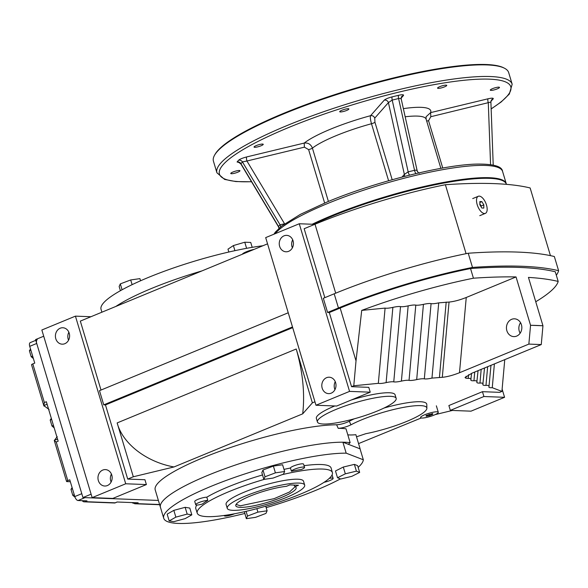 <?xml version="1.0" encoding="UTF-8"?>
<svg xmlns="http://www.w3.org/2000/svg" width="588" height="588" viewBox="0 0 588 588"><rect width="100%" height="100%" fill="white"/><g stroke="black" fill="none" stroke-linecap="round" stroke-linejoin="round"><path stroke-width="0.88" d="M64.827 343.701A8.217 7.1 92.2 0 1 62.196 344.178A8.217 7.1 92.2 0 1 55.412 335.697A8.217 7.1 92.2 0 1 62.82 327.751A8.217 7.1 92.2 0 1 69.538 334.69A8.217 7.1 92.2 0 1 64.827 343.701M68.561 340.202A8.217 7.1 92.2 0 1 68.862 332.205M107.383 485.548A8.217 7.1 92.2 0 1 104.752 486.026A8.217 7.1 92.2 0 1 97.968 477.537A8.217 7.1 92.2 0 1 105.377 469.599A8.217 7.1 92.2 0 1 112.095 476.537A8.217 7.1 92.2 0 1 107.383 485.548M111.11 482.042A8.217 7.1 92.2 0 1 111.419 474.053M288.664 251.311A8.217 7.1 92.2 0 1 286.033 251.789A8.217 7.1 92.2 0 1 279.249 243.307A8.217 7.1 92.2 0 1 286.657 235.362A8.217 7.1 92.2 0 1 293.375 242.307A8.217 7.1 92.2 0 1 288.664 251.311M292.39 247.813A8.217 7.1 92.2 0 1 292.699 239.816M331.22 393.159A8.217 7.1 92.2 0 1 328.589 393.637A8.217 7.1 92.2 0 1 321.805 385.155A8.217 7.1 92.2 0 1 329.214 377.209A8.217 7.1 92.2 0 1 335.932 384.148A8.217 7.1 92.2 0 1 331.22 393.159M334.947 389.66A8.217 7.1 92.2 0 1 335.256 381.663M511.626 319.328A8.908 7.695 -87.8 0 0 506.525 329.089A8.908 7.695 -87.8 0 0 513.802 336.615A8.908 7.695 -87.8 0 0 521.835 328.008A8.908 7.695 -87.8 0 0 514.485 318.814A8.908 7.695 -87.8 0 0 511.626 319.328M520.145 333.212A8.908 7.695 92.2 0 1 520.542 322.687M354.233 418.825A45.533 8.438 163.3 0 0 349.294 421.287L350.955 424.823A44.526 8.247 -16.7 0 1 398.311 408.432A44.526 8.247 -16.7 0 1 426.881 408.248A44.526 8.247 -16.7 0 1 406.558 421.486A44.526 8.247 -16.7 0 1 365.802 433.701L356.519 436.803M426.881 408.248L426.785 404.426A45.533 8.438 163.3 0 0 384.089 408.013M396.158 398.355A41.101 7.615 -16.7 0 1 377.459 410.953A41.101 7.615 -16.7 0 1 317.424 421.978A41.101 7.615 -16.7 0 1 354.608 402.876A41.101 7.615 -16.7 0 1 396.158 398.355L395.092 394.813A41.101 7.615 163.3 0 0 351.073 400.083M334.741 405.963A41.101 7.615 163.3 0 0 316.359 418.428L317.424 421.978M313.602 224.3A119.878 22.204 -16.7 0 1 331.345 216.465A119.878 22.204 -16.7 0 1 506.444 184.323L506.444 184.323M202.029 270.877A104.12 19.286 163.3 0 0 115.821 306.458A104.12 19.286 163.3 0 1 202.029 270.877M350.955 424.823C346.501 426.903 342.253 428.079 338.218 428.343A104.12 19.286 -16.7 0 1 346.001 428.792L350.154 442.654A104.12 19.286 -16.7 0 0 235.244 465.093A104.12 19.286 -16.7 0 0 160.436 507.29L155.21 489.877A104.12 19.286 -16.7 0 1 222.161 450.43A104.12 19.286 -16.7 0 1 336.623 424.793C340.628 424.521 344.855 423.353 349.294 421.287M338.218 428.343L336.623 424.793M314.947 401.795L312.382 402.853L302.702 413.842L173.997 466.96L133.314 476.765L127.714 479.073L105.472 404.926L292.699 327.648M90.927 316.734L75.426 316.138L41.851 330L92.147 497.632L112.815 498.426L146.39 484.563L144.942 479.727L127.714 479.073M91.111 494.185L82.945 497.551L158.378 500.432L85.017 497.632L78.02 500.52L86.98 500.858L85.017 501.667A2.742 2.367 92.2 0 1 84.143 501.829A2.742 2.367 92.2 0 1 82.305 500.682M421.236 417.972L358.555 443.602M435.186 414.606L452.422 410.453M450.335 410.373L483.909 396.518L504.577 397.304L471.003 411.166L450.335 410.373L448.879 405.544L482.454 391.681L499.682 392.343L501.917 391.417L492.259 387.69L494.39 363.921M466.056 376.246L465.88 378.209L468.217 378.415C470.496 378.334 471.407 378.723 470.944 379.591C470.466 380.495 471.466 380.877 473.95 380.752C476.427 380.62 477.434 381.009 476.956 381.913C476.478 382.81 477.478 383.2 479.962 383.067C482.447 382.942 483.446 383.325 482.969 384.229C482.491 385.133 483.49 385.522 485.975 385.39C488.459 385.258 489.459 385.647 488.981 386.551L488.856 386.904M490.98 365.324L488.981 386.551C488.496 387.485 489.584 387.867 492.259 387.69M484.519 367.992L482.844 384.581M478.059 370.661L476.824 382.266M471.598 373.329L470.812 379.944M465.88 378.209L465.012 377.518L471.899 373.204L541.261 344.575L542.952 325.759A445.248 82.482 163.3 0 0 530.552 325.289L528.862 344.098L541.261 344.575M528.862 344.098L459.493 372.733C452.9 375.32 447.167 376.849 442.301 377.312L431.967 378.106C428.358 378.885 425.815 379.135 424.323 378.856C422.838 378.576 420.295 378.826 416.686 379.613C413.077 380.392 410.527 380.642 409.042 380.363C407.558 380.083 405.007 380.333 401.406 381.112C397.797 381.899 395.246 382.149 393.762 381.869C392.277 381.59 389.726 381.84 386.118 382.619C382.369 383.435 379.775 383.677 378.334 383.339L385.089 308.097L361.716 310.398L356.019 360.892L353.785 385.757L378.334 383.339M353.785 385.757L351.55 386.684L368.772 387.345L370.227 392.181L349.559 391.387L299.263 223.756L265.688 237.611L315.984 405.25L349.559 391.387M302.702 413.842C304.988 393.666 302.827 372.057 296.227 349.007L312.382 402.853M133.314 476.765L117.159 422.919C122.605 443.639 146.272 461.977 173.997 466.96M535.749 301.747A147.272 27.283 163.3 0 0 558.181 281.439A445.248 82.482 163.3 0 0 528.443 277.404L542.952 325.759L530.552 325.289L516.043 276.933A445.248 82.482 163.3 0 0 473.436 278.205A147.272 27.283 163.3 0 0 361.716 310.398M359.511 448.615A42.468 7.864 163.3 0 0 360.047 448.563L355.887 434.701A42.468 7.864 163.3 0 1 347.809 434.833M360.047 448.563A104.12 19.286 -16.7 0 1 360.032 448.813L363.325 459.779A104.12 19.286 -16.7 0 1 358.151 467.372M556.314 275.213A150.697 27.915 163.3 0 0 558.6 270.708A448.673 83.121 163.3 0 0 472.487 267.422A150.697 27.915 163.3 0 0 338.445 307.987L327.582 312.471L329.302 312.537L340.165 308.053A147.272 27.283 -16.7 0 1 470.54 268.532L473.436 278.205M442.301 377.312L449.048 302.063L438.721 302.857C435.113 303.643 432.562 303.893 431.077 303.614C429.593 303.327 427.042 303.577 423.433 304.363C419.825 305.15 417.282 305.4 415.797 305.121C414.305 304.834 411.762 305.084 408.153 305.87C404.544 306.657 402.001 306.907 400.509 306.62C399.024 306.341 396.481 306.591 392.872 307.377C389.116 308.193 386.522 308.428 385.089 308.097M314.756 224.344L299.263 223.756M329.302 312.537L351.55 386.684M327.582 312.471L323.326 298.285L334.19 293.802A150.697 27.915 163.3 0 1 468.232 253.237A448.673 83.121 163.3 0 1 554.344 256.522L558.6 270.708M550.442 255.64L530.133 187.954A445.248 82.482 163.3 0 0 445.388 184.72A147.272 27.283 163.3 0 0 315.021 224.234L304.158 228.717L324.841 297.66M288.238 312.772L99.49 390.675L103.745 404.86L292.493 326.957M105.472 404.926L103.745 404.86M43.718 336.218L35.559 339.585L82.945 497.551M267.555 243.829L80.321 321.107L101.004 390.05M75.426 316.138L125.722 483.777L92.147 497.632M146.39 484.563L125.722 483.777M370.227 392.181L336.652 406.036L315.984 405.25M502.123 389.131L504.577 397.304M483.909 396.518L482.454 391.681M472.487 267.422L468.232 253.237M470.54 268.532A445.248 82.482 -16.7 0 1 555.278 271.774L558.181 281.439M501.917 391.417L504.761 359.643M445.388 184.72L466.078 253.671M449.048 302.063C453.921 301.607 459.654 300.078 466.247 297.484L459.493 372.733M516.043 276.933L466.247 297.484M350.154 442.654A42.468 7.864 163.3 0 0 348.441 444.344M72.111 487.628L70.986 489.356L72.772 495.316L75.014 497.205M72.449 488.753L70.986 489.356M74.235 494.714L72.772 495.316M30.525 349.007L29.4 350.735L31.186 356.695L33.384 358.548M30.863 350.132L29.4 350.735M32.649 356.093L31.186 356.695M51.318 418.318L50.193 420.045L51.979 426.006L54.177 427.858M51.656 419.442L50.193 420.045M53.442 425.403L51.979 426.006M35.78 340.327L30.223 342.62A4.109 1.926 67.6 0 0 29.723 346.339L34.751 363.105L32.796 363.913A2.742 0.507 163.3 0 0 31.546 364.751L43.813 405.647M70.34 481.719L66.944 481.594A2.742 0.507 -16.7 0 1 66.562 481.454A2.742 0.507 -16.7 0 1 67.804 480.616L69.766 479.808L74.794 496.566A4.109 1.926 67.6 0 0 78.02 500.52M84.143 501.829L114.756 502.997L117.086 502.005L138.165 502.814L134.821 503.762L132.116 502.586M49.098 409.505L43.799 405.595L44.379 402.537L46.342 401.729L58.175 441.184L56.22 441.992L54.302 440.588L57.22 436.583M44.1 406.168L43.799 405.595L47.091 404.235M57.587 439.229L54.331 440.236M66.562 481.454L54.294 440.566M74.794 496.566L81.791 493.685L36.721 343.458A4.109 1.926 -112.4 0 1 37.213 339.732M479.227 196.12A9.246 4.329 67.6 0 0 478.309 196.274A9.246 4.329 67.6 0 0 477.838 206.469A9.246 4.329 67.6 0 0 485.365 213.37A9.246 4.329 67.6 0 0 486.188 204.08A9.246 4.329 67.6 0 0 479.227 196.12M481.866 201.633L483.828 204.896L483.799 208.086L481.807 208.005L479.852 204.742L479.874 201.559L481.866 201.633L479.867 202.463M483.828 204.896L481.168 205.991L479.859 203.816M481.16 206.925L481.168 205.991M424.771 414.738A9.246 1.713 163.3 0 0 420.567 417.576A9.246 1.713 163.3 0 0 429.916 416.561A9.246 1.713 163.3 0 0 438.28 412.261A9.246 1.713 163.3 0 0 424.771 414.738M429.527 415.65L426.19 416.253L426.087 415.518L432.65 413.585L432.761 414.32L429.527 415.65L429.115 414.268M432.761 414.32L432.548 413.599M242.315 254.244A9.246 1.713 -16.7 0 1 246.482 251.723A9.246 1.713 -16.7 0 1 254.2 249.341M295.044 486.651L298.476 485.232L289.862 484.902L286.429 486.32A31.509 5.836 163.3 0 0 254.361 494.442A31.509 5.836 163.3 0 0 235.759 505.195A31.509 5.836 163.3 0 0 267.643 502.299A31.509 5.836 163.3 0 0 295.852 487.165A31.509 5.836 163.3 0 0 295.044 486.651L293.912 485.056M236.097 504.401L240.396 505.812L274.104 498.661L289.597 491.958L295.132 486.688M298.983 483.079A40.418 7.49 163.3 0 0 254.376 492.612A40.418 7.49 163.3 0 0 227.255 508.326A40.418 7.49 163.3 0 0 268.121 503.879A40.418 7.49 163.3 0 0 304.68 485.093A40.418 7.49 163.3 0 0 298.983 483.079M262.932 245.733A104.12 19.286 163.3 0 0 154.894 274.824A104.12 19.286 163.3 0 0 101.048 309.347L101.908 312.199M140.569 280.777L139.922 278.631L130.698 279.954L120.312 283.886L119.143 286.503L120.408 290.7M132.116 284.658L130.698 279.954M122.076 289.774L120.312 283.886M228.842 252.024L227.982 249.15L233.392 245.571L244.77 242.219L250.731 242.447L252.201 247.335M246.6 248.327L244.77 242.219M234.921 250.672L233.392 245.571M239.279 170.491A4.792 0.889 -16.7 0 1 239.955 170.733A4.792 0.889 -16.7 0 1 235.619 172.96A4.792 0.889 -16.7 0 1 230.768 173.489A4.792 0.889 -16.7 0 1 233.987 171.623A4.792 0.889 -16.7 0 1 239.279 170.491M262.564 144.067A4.792 0.889 -16.7 0 1 263.24 144.31A4.792 0.889 -16.7 0 1 258.896 146.537A4.792 0.889 -16.7 0 1 254.053 147.066A4.792 0.889 -16.7 0 1 257.272 145.199A4.792 0.889 -16.7 0 1 262.564 144.067M348.221 108.714A4.792 0.889 -16.7 0 1 348.897 108.949A4.792 0.889 -16.7 0 1 344.561 111.183A4.792 0.889 -16.7 0 1 339.71 111.705A4.792 0.889 -16.7 0 1 342.929 109.846A4.792 0.889 -16.7 0 1 348.221 108.714M446.079 85.135A4.792 0.889 -16.7 0 1 446.755 85.378A4.792 0.889 -16.7 0 1 442.411 87.605A4.792 0.889 -16.7 0 1 437.568 88.134A4.792 0.889 -16.7 0 1 440.787 86.267A4.792 0.889 -16.7 0 1 446.079 85.135M498.808 87.149A4.792 0.889 -16.7 0 1 499.484 87.392A4.792 0.889 -16.7 0 1 495.147 89.619A4.792 0.889 -16.7 0 1 490.296 90.148A4.792 0.889 -16.7 0 1 493.516 88.281A4.792 0.889 -16.7 0 1 498.808 87.149M328.405 201.434L312.412 148.117A61.652 11.422 -16.7 0 1 371.491 123.73C370.374 119.709 370.065 117.027 370.572 115.682C372.571 115.402 373.961 116.226 374.74 118.137L388.411 102.613L392.203 100.078L408.153 171.85L414.547 170.314C416.436 169.961 417.304 170.292 417.157 171.314M308.612 149.609A3.425 0.632 -16.7 0 0 312.412 148.117C310.854 144.281 308.119 142.597 304.202 143.075L304.408 147.162L308.612 149.609L324.635 203M405.169 116.777A61.652 11.422 -16.7 0 1 426.109 119.173L426.102 116.747L430.614 112.624L430.82 116.711L490.811 102.055M392.189 179.73L374.938 122.231L374.74 118.137M251.539 181.773L235.869 181.567L224.631 179.421L216.921 172.791L213.437 161.186A154.122 28.555 -16.7 0 1 214.539 155.239A154.122 28.555 -16.7 0 1 283.556 113.94A154.122 28.555 -16.7 0 1 504.497 68.245A154.122 28.555 -16.7 0 1 508.686 72.611L512.17 84.216L509.333 94.058L501.145 101.996L491.156 108.956M214.539 155.239L214.995 154.423A153.439 28.422 -16.7 0 1 283.703 113.308A153.439 28.422 -16.7 0 1 503.666 67.818L504.497 68.245M312.169 224.249A119.878 22.204 -16.7 0 1 331.147 215.825A119.878 22.204 -16.7 0 1 506.253 183.677A119.878 22.204 -16.7 0 1 506.334 184M404.316 176.459A3.425 3.227 41.4 0 0 404.368 174.393L388.411 102.613A3.425 3.227 -138.6 0 0 384.251 100.158L370.572 115.682A68.502 12.693 -16.7 0 0 304.202 143.075L246.725 156.922A3.425 0.963 -103.5 0 0 246.931 161.009L242.41 161.898L240.845 163.905L238.941 162.523L239.786 162.472M284.555 223.866A3.425 0.963 76.5 0 1 284.548 223.852L280.02 224.741L242.41 161.898A3.425 3.227 -138.6 0 0 238.596 160.245L237.074 161.972A3.425 3.227 -138.6 0 1 240.889 163.626L278.499 226.468L280.02 224.741A3.425 3.227 41.4 0 1 280.483 226.983M278.91 228.35L278.499 226.468A3.425 3.227 41.4 0 1 278.991 228.269M402.023 177.061L404.368 174.393L408.153 171.85A3.425 0.963 76.5 0 0 409.66 175.106M401.178 98.1L403.427 95.543A3.425 3.227 41.4 0 0 401.832 96.498C401.428 96.52 401.229 97.373 401.236 99.071L417.193 170.843C418.031 172.49 418.774 173.254 419.435 173.151M401.2 99.534C401.354 98.519 400.487 98.181 398.598 98.534L392.203 100.078A3.425 0.963 -103.5 0 1 392.218 96.836C388.264 97.88 385.603 98.99 384.251 100.158M403.361 108.633A68.502 12.693 -16.7 0 1 430.614 112.624L488.091 98.777A3.425 0.963 -103.5 0 0 488.297 102.863L490.568 164.647M244.777 513.471A104.12 19.286 -16.7 0 1 163.721 518.249A104.12 19.286 -16.7 0 1 231.547 478.485A104.12 19.286 -16.7 0 1 346.185 453.164L342.9 442.205L360.032 448.813M163.721 518.249L160.436 507.29A104.12 19.286 -16.7 0 1 228.262 467.526A104.12 19.286 -16.7 0 1 342.9 442.205M340.474 478.882A104.12 19.286 -16.7 0 1 266.166 507.642M227.255 508.326L226.093 504.453A40.418 7.49 -16.7 0 1 258.139 487.077A40.418 7.49 -16.7 0 1 301.96 479.881A40.418 7.49 -16.7 0 1 303.518 481.227L304.68 485.093M324.069 482.307A6.85 1.272 163.3 0 0 333.131 478.389A6.85 1.272 163.3 0 0 329.692 478.294A6.85 1.272 163.3 0 0 329.273 478.375M332.029 475.008A6.85 1.272 -16.7 0 1 332.161 475.17L333.131 478.389M291.428 471.253A70.582 13.076 163.3 0 1 301.548 469.43A6.85 1.272 163.3 0 0 304.562 467.372A6.85 1.272 163.3 0 0 299.432 467.636A6.85 1.272 163.3 0 0 292.221 470.385A6.85 1.272 163.3 0 0 291.428 471.253L290.457 468.019A6.85 1.272 -16.7 0 1 291.251 467.159A6.85 1.272 -16.7 0 1 298.469 464.41A6.85 1.272 -16.7 0 1 303.592 464.152L304.562 467.372M207.799 500.432A6.85 1.272 163.3 0 0 200.243 502.064A6.85 1.272 163.3 0 0 195.708 504.71A6.85 1.272 163.3 0 0 199.148 504.805A6.85 1.272 163.3 0 0 202.331 504.048A70.582 13.076 163.3 0 1 207.799 500.432L206.8 497.205A70.641 13.083 -16.7 0 1 262.52 474.957M195.708 504.71L194.746 501.483A6.85 1.272 -16.7 0 1 199.251 498.852A6.85 1.272 -16.7 0 1 206.8 497.205M283.989 469.393A70.641 13.083 -16.7 0 1 290.457 468.019M281.99 474.7A70.553 13.068 -16.7 0 1 329.662 470.209A70.553 13.068 -16.7 0 1 332.396 472.605A70.553 13.068 -16.7 0 1 268.562 505.357A70.553 13.068 -16.7 0 1 197.237 513.155L195.804 508.664A70.641 13.083 -16.7 0 1 196.848 505.055M304.055 465.681A70.641 13.083 -16.7 0 1 328.383 465.674A70.641 13.083 -16.7 0 1 331.125 468.07L332.396 472.605M197.237 513.155A70.553 13.068 -16.7 0 1 264.49 479.308M224.337 515.448A6.85 1.272 163.3 0 0 224.278 515.727A6.85 1.272 163.3 0 0 227.968 515.779A6.85 1.272 163.3 0 0 234.605 513.758M363.325 459.779L346.185 453.164M337.519 477.743L335.483 470.973L343.304 467.048L354.373 464.38L357.629 465.637L359.665 472.407L351.844 476.331L340.768 479L337.519 477.743L345.332 473.818L356.409 471.15L359.665 472.407M263.85 479.396L261.822 472.627L262.983 470.01L273.376 466.078L282.593 464.755L284.629 471.525L283.46 474.141L273.075 478.081L263.85 479.396L265.019 476.78L275.404 472.848L284.629 471.525M169.182 520.917L167.154 514.14L173.827 510.362L185.147 507.326L189.799 508.076L191.828 514.845L185.161 518.623L173.835 521.659L169.182 520.917L175.856 517.131L187.175 514.096L191.828 514.845M246.093 511.34L247.504 516.051L257.897 512.119L267.114 510.796L265.945 513.412L255.559 517.352L246.335 518.667L244.38 511.729M256.86 508.664L257.897 512.119M265.732 506.195L267.114 510.796M246.335 518.667L247.504 516.051M185.147 507.326L187.175 514.096M173.827 510.362L175.856 517.131M262.983 470.01L265.019 476.78M273.376 466.078L275.404 472.848M343.304 467.048L345.332 473.818M354.373 464.38L356.409 471.15M296.227 349.007L117.159 422.919M340.165 308.053L356.019 360.892M400.509 306.62L393.762 381.869M408.153 305.87L401.406 381.112M415.797 305.121L409.042 380.363M423.433 304.363L416.686 379.613M338.445 307.987L334.19 293.802M315.021 224.234L335.704 293.184M474.729 372.035L473.95 380.752M468.548 374.74L468.217 378.415M446.189 302.07L439.442 377.32M438.721 302.857L431.967 378.106M431.077 303.614L424.323 378.856M481.19 369.367L479.962 383.067M487.65 366.706L485.975 385.39M392.872 307.377L386.118 382.619M85.017 501.667L115.13 502.814M136.21 503.622L159.605 504.511M44.379 402.537L32.796 363.913M133.763 502.644L132.69 503.085M67.804 480.616L56.22 441.992M36.721 343.458L29.723 346.339M251.48 181.677A152.072 28.173 -16.7 0 1 288.649 127.515A152.072 28.173 -16.7 0 1 467.041 79.99A152.072 28.173 -16.7 0 1 491.149 108.831M403.427 95.543C403.971 94.565 402.361 94.484 398.605 95.293L392.218 96.836M488.091 98.777C491.98 97.924 493.677 97.968 493.178 98.909A3.425 3.227 41.4 0 0 491.575 99.864L490.892 101.9L493.222 165.125M490.951 101.187L493.178 98.909M239.36 162.633L237.074 161.972M246.725 156.922C242.646 157.996 239.933 159.098 238.596 160.245M388.595 180.744L371.491 123.73A3.425 0.632 163.3 0 0 374.938 122.231M284.592 223.837L246.931 161.009L304.408 147.162M442.749 168.028L428.549 120.709L430.82 116.711M216.921 172.791A154.122 28.555 -16.7 0 1 287.04 125.545A154.122 28.555 -16.7 0 1 512.17 84.216M398.605 95.293A3.425 0.963 -103.5 0 0 398.598 98.534L414.547 170.314A3.425 0.963 76.5 0 0 416.047 173.563M275.147 233.708A119.878 22.204 -16.7 0 1 327.472 203.573A119.878 22.204 -16.7 0 1 502.578 171.424C502.034 166.301 493.376 163.854 476.603 164.096C442.749 164.809 374.813 182.008 327.722 201.713L300.394 214.348L281.637 226.049L275.316 232.15L273.942 234.208M491.656 100.636A3.425 3.227 41.4 0 0 491.031 100.857M426.66 121.003A3.425 0.632 163.3 0 0 428.549 120.709M114.932 502.96L117.233 502.012M159.664 504.71L134.821 503.762M479.771 215.678L485.365 213.37M472.715 198.582L478.309 196.274M436.347 405.816L438.28 412.261M440.868 168.359L426.109 119.173M506.253 183.677L502.578 171.424M278.455 226.74L240.845 163.905"/></g></svg>
